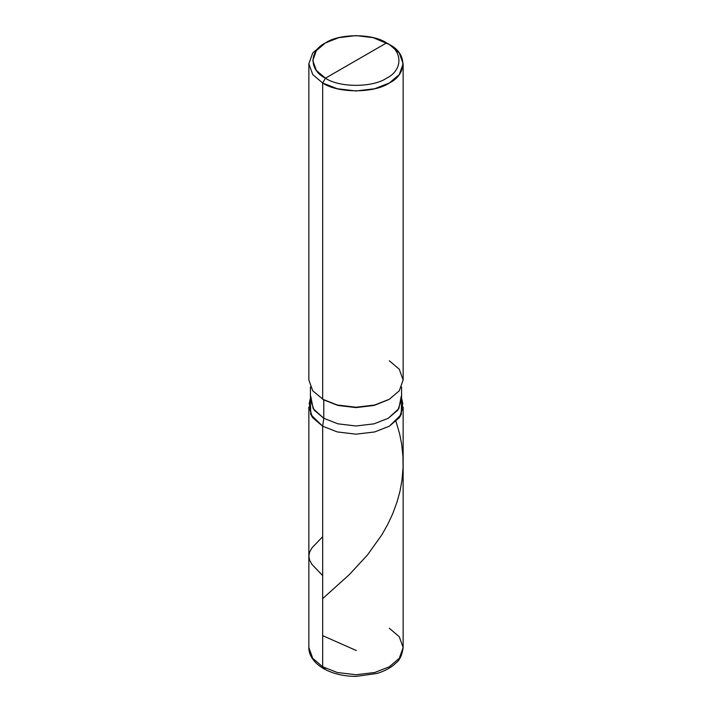 <?xml version="1.0" encoding="UTF-8"?>
<svg xmlns="http://www.w3.org/2000/svg" width="712" height="712" viewBox="0 0 712 712"><rect width="100%" height="100%" fill="white"/><g stroke="black" fill="none" stroke-linecap="round" stroke-linejoin="round"><path stroke-width="1.07" d="M325.446 668.372L323.479 668.568L322.67 666.77L322.67 426.203L310.726 414.535L310.432 399.984L310.726 414.535L322.67 426.203L337.274 431.935L356 434.178L374.726 431.935L389.33 426.203L399.263 417.766L403.143 406.961L403.143 647.519L399.263 636.715L389.33 628.278M322.67 666.77L337.274 672.502L356 674.736L374.726 672.502L389.33 666.77L399.263 658.333L403.143 647.519L399.263 658.333L389.33 666.77L374.726 672.502L356 674.736L337.274 672.502L322.67 666.77L312.737 658.333L308.857 647.519L312.737 658.333L322.67 666.77L322.67 426.203L337.274 431.935L356 434.178L374.726 431.935L389.33 426.203L401.274 414.535L401.568 399.984L401.274 414.535L389.33 426.203L374.726 431.935L356 434.178L337.274 431.935L322.67 426.203L312.737 417.766L308.857 406.961L308.857 647.519C308.581 653.394 312.132 661.813 323.479 668.568L322.67 666.77M356 60.547L325.446 78.186C308.964 70.248 308.964 50.846 325.446 42.907C339.197 33.393 372.803 33.393 386.554 42.907L325.446 78.186L322.67 83.001L337.274 88.733L356 90.976L374.726 88.733L389.33 83.001L399.263 74.564L403.143 63.76L399.263 52.946L389.33 44.509L386.554 42.907C403.037 50.846 403.037 70.248 386.554 78.186C372.803 87.71 339.197 87.71 325.446 78.186C339.197 87.71 372.803 87.71 386.554 78.186C403.037 70.248 403.037 50.846 386.554 42.907L356 60.547M401.212 396.406L398.836 408.661L388.218 418.291L374.103 423.827L356 425.99L337.897 423.827L323.782 418.291L322.67 426.203L337.274 431.935L356 434.178L374.726 431.935L389.33 426.203L400.313 416.244L402.769 403.57L401.568 398.035M401.568 386.981L401.568 399.681L397.821 410.13L388.218 418.291L374.103 423.827L356 425.99L337.897 423.827L323.782 418.291L323.782 399.904L337.897 405.448L356 407.611L374.103 405.448L388.77 399.583M389.33 399.263L374.103 405.448L356 407.611L337.897 405.448L322.67 399.263L337.274 404.995L356 407.237L374.726 404.995L389.33 399.263L399.263 390.826L403.143 380.012L399.263 369.208L389.33 360.77M403.143 63.76L403.143 380.021L399.263 390.826L389.33 399.263L374.726 404.995L356 407.237L337.274 404.995L322.67 399.263L322.67 83.001C337.666 93.379 374.334 93.379 389.33 83.001C407.317 74.342 407.317 53.169 389.33 44.509L373.159 37.656L356 35.6L338.841 37.656L325.446 42.907L316.342 50.641L312.791 60.547L316.342 70.461L325.446 78.186L322.67 83.001L312.737 74.564L308.857 63.76L312.737 52.946L322.67 44.509L312.737 52.946L308.857 63.76L312.737 74.564L322.67 83.001L322.67 399.263L323.773 399.904L312.737 390.826L308.857 380.021L308.857 63.76M310.788 396.406L313.164 408.661L323.782 418.291L322.67 426.203L311.687 416.244L309.231 403.57L310.432 399.984M310.432 386.981L310.432 399.681L314.179 410.13L323.782 418.291L323.782 399.904M356.285 650.519L322.67 635.656M322.67 598.605L349.281 574.655L367.508 554.915L382.006 534.587L387.791 524.308L392.81 513.539L397.234 501.408L400.064 490.844L402.004 480.084L403.081 467.223L402.947 456.303L401.71 444.448L399.601 433.715L395.988 421.37M322.67 575.599L311.901 564.331L309.613 560.13L308.857 556.099L309.658 552.058L311.981 547.857L322.67 536.697M403.143 647.519C402.155 654.942 399.85 660.015 396.246 662.73C391.395 667.5 384.925 671.087 376.817 673.49L356.053 676.4C343.54 676.32 332.682 673.712 323.479 668.568M386.554 42.907L389.33 44.509M310.432 398.035L309.231 403.57M325.446 42.907L322.67 44.509"/></g></svg>
